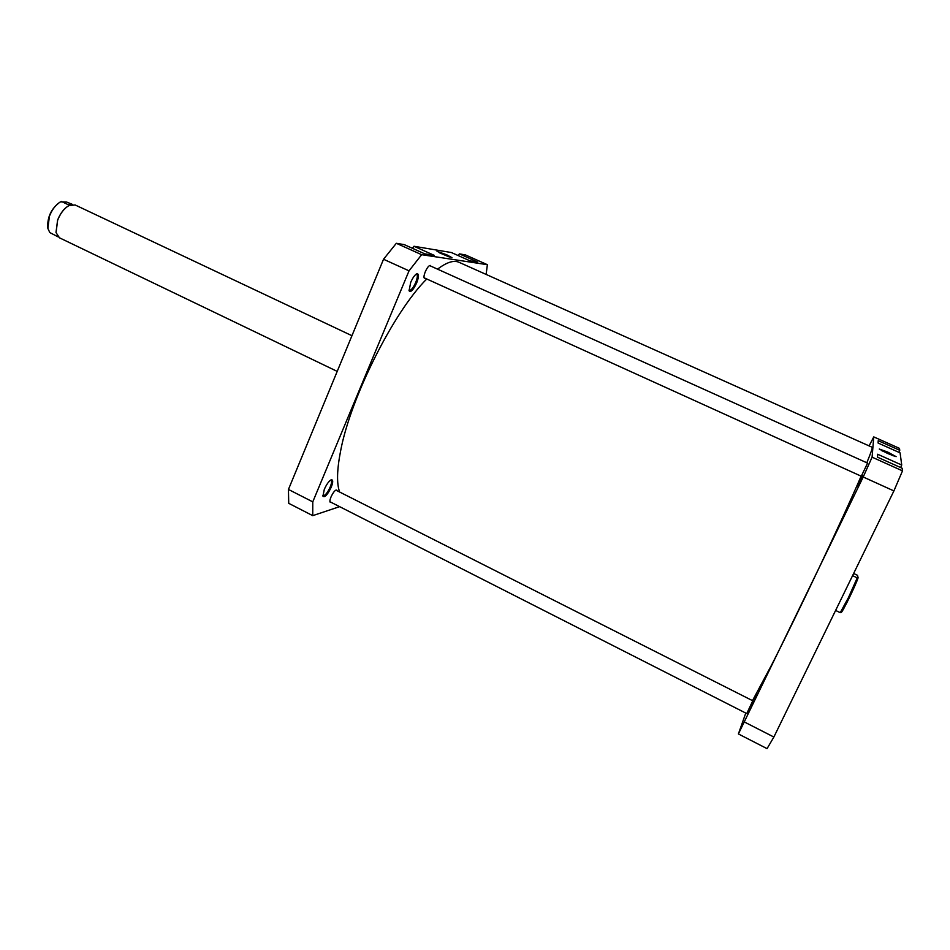 <?xml version="1.0" encoding="UTF-8"?>
<svg xmlns="http://www.w3.org/2000/svg" width="950" height="950" viewBox="0 0 950 950"><rect width="100%" height="100%" fill="white"/><g stroke="black" fill="none" stroke-linecap="round" stroke-linejoin="round"><path stroke-width="1.43" d="M437.546 269.159C446.666 262.248 453.827 259.956 459.028 262.295L872.148 447.26C872.741 447.509 870.96 452.687 866.816 462.769M861.127 476.164C842.567 519.27 797.311 614.781 771.566 665.071L752.495 700.637M426.764 278.979C393.882 311.517 350.467 397.86 340.611 450.953C336.918 469.763 336.585 483.443 339.613 492.017M416.67 282.91C413.286 289.999 410.756 292.636 409.082 290.819L410.709 282.376C412.775 277.721 414.806 274.859 416.801 273.766C419.057 273.588 419.021 276.628 416.67 282.91M408.939 290.142L409.272 290.427C411.101 290.51 413.238 287.886 415.684 282.554C417.478 277.958 417.798 275.156 416.646 274.17L416.207 274.099M331.194 487.314C327.501 494.879 324.746 497.824 322.929 496.137L324.318 489.333C326.634 484.191 328.949 481.009 331.241 479.798C333.201 479.596 333.189 482.089 331.194 487.314M322.81 495.473L323.095 495.734C325.126 495.71 327.501 492.812 330.196 487.041C331.692 483.253 331.966 480.973 331.016 480.178L330.636 480.106M446.844 254.849L451.998 257.688L437.024 251.346L446.844 254.849M449.397 257.011L439.339 252.759M425.303 278.314L424.508 278.409C423.605 277.637 423.878 275.393 425.327 271.688C427.251 267.473 428.925 265.394 430.338 265.454L430.789 266.119M331.087 502.324L330.327 502.384C329.591 501.778 329.816 499.985 330.992 496.992C333.153 492.385 335.029 490.069 336.609 490.046L337.001 490.699M383.527 259.255L409.034 270.833L312.776 501.861L312.74 515.648L288.729 503.334L288.444 489.452L383.527 259.255L396.328 243.295L404.249 244.625L424.769 253.852L434.138 255.301L413.986 246.264L412.383 248.283M413.986 246.264L451.416 252.546L470.096 260.882L477.707 262.058L459.349 253.876L458.09 255.526M409.034 270.833L421.657 254.683L487.374 264.694L465.358 254.885L459.349 253.876M312.74 515.648L339.613 506.659M487.374 264.694L486.127 274.419M421.657 254.683L396.328 243.295M312.776 501.861L288.444 489.452M857.933 486.341L862.719 475.629L857.933 486.341M751.913 705.814L757.245 693.892L751.913 705.814M887.739 453.53L879.273 449.029L887.692 452.058L896.123 456.653L887.739 453.53M893.392 455.869L881.636 450.573M867.587 463.113L861.294 476.235M752.792 700.779L746.748 713.569M869.096 445.894L873.762 436.905L899.496 448.376L899.757 450.312L878.216 440.693L878.109 443.044L900.089 452.865L901.728 465.037L900.636 467.566M901.728 465.037L877.658 454.242L877.527 457.188L902.156 468.243L902.5 470.856L893.903 490.924L773.87 737.034L767.054 748.636L738.399 733.946L745.774 713.07M899.757 450.312L898.878 452.319M873.762 436.905L872.088 457.176L863.206 476.995L738.399 733.946M902.5 470.856L872.088 457.176M744.752 722.178L773.87 737.034M893.903 490.924L863.206 476.995M351.951 335.706L75.121 204.963L68.958 205.58C64.208 208.335 60.432 213.216 57.641 220.198L56.062 232.631L59.47 237.809L337.202 371.391M68.709 205.711C64.03 208.466 60.325 213.275 57.594 220.139L56.014 232.346M58.188 236.906L49.816 232.584L47.868 228.428L49.412 216.244C52.143 209.392 55.848 204.606 60.539 201.863L66.654 202.053L72.651 204.487M858.099 577.79C856.021 584.678 842.306 612.738 841.118 612.536L840.239 612.667L848.421 597.669L857.244 577.861L858.099 577.79L857.506 575.308L853.634 573.479M857.244 577.861L852.578 575.653M835.608 610.434L840.239 612.667M60.182 202.053L59.886 202.219C51.312 208.549 47.262 217.039 47.738 227.691L47.809 228.024M61.394 201.447L68.507 204.82L72.034 204.535M335.849 490.117L752.922 700.851M329.935 501.731L746.878 713.64M429.543 265.549L867.73 463.184M424.056 277.756L861.436 476.306"/></g></svg>
